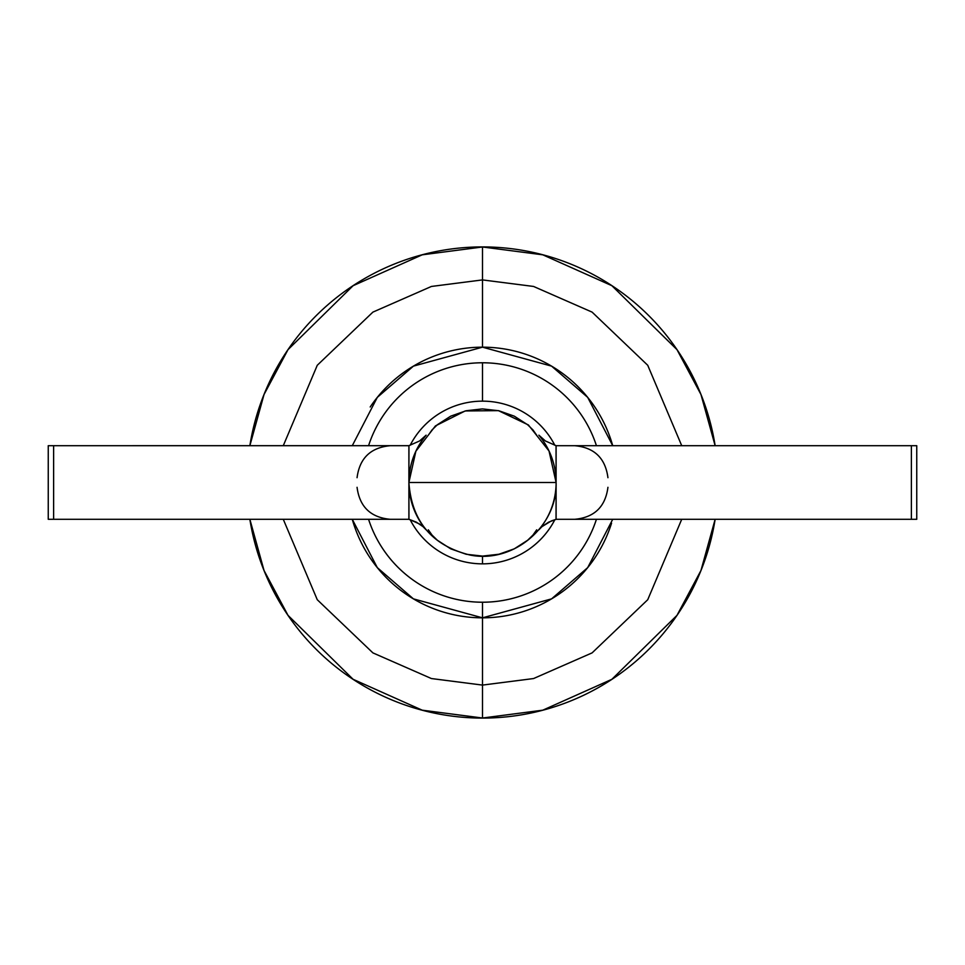 <?xml version="1.0" encoding="UTF-8"?>
<svg xmlns="http://www.w3.org/2000/svg" width="965" height="965" viewBox="0 0 965 965"><rect width="100%" height="100%" fill="white"/><g stroke="black" fill="none" stroke-linecap="round" stroke-linejoin="round"><path stroke-width="1.45" d="M381.609 546.95A119.72 119.72 0 0 0 596.43 519.303A119.72 119.72 0 0 1 482.5 602.22L482.5 685.09L533.561 678.552L592.1 652.883L647.732 599.723L681.724 519.303L647.732 599.723L592.1 652.883L533.561 678.552L482.5 685.09L482.5 617.829L413.418 598.867L377.303 567.625L352.273 519.303A135.329 135.329 0 0 0 482.5 617.829L482.5 602.22A119.72 119.72 0 0 1 368.799 520.014M482.5 718.02L542.788 710.18L611.894 679.3L676.984 615.356L700.976 570.472L715.137 519.303A235.52 235.52 0 0 1 249.863 519.303L264.024 570.472L288.016 615.356L353.106 679.3L422.212 710.18L482.5 718.02L482.5 685.09L482.5 718.02M370.198 406.989A135.329 135.329 0 0 1 612.727 445.697L587.697 397.375L551.582 366.133L482.5 347.171L482.5 279.91L431.439 286.448L372.9 312.117L317.268 365.277L283.276 445.697L317.268 365.277L372.9 312.117L431.439 286.448L482.5 279.91L482.5 246.98L422.212 254.82L353.106 285.7L288.016 349.644L264.024 394.528L249.863 445.697A235.52 235.52 0 0 1 715.137 445.697L700.976 394.528L676.984 349.644L611.894 285.7L542.788 254.82L482.5 246.98L482.5 279.91L533.561 286.448L592.1 312.117L647.732 365.277L681.724 445.697L647.732 365.277L592.1 312.117L533.561 286.448L482.5 279.91L482.5 347.171L413.418 366.133L377.303 397.375L352.273 445.697M567.83 445.697L561.232 445.697M583.391 418.05A119.72 119.72 0 0 0 368.57 445.697A119.72 119.72 0 0 1 482.5 362.78L482.5 401.151A81.35 81.35 0 0 1 554.839 445.275A81.35 81.35 0 0 0 482.5 401.151L482.5 362.78A119.72 119.72 0 0 1 596.153 444.853M550.738 526.781A81.35 81.35 0 0 1 410.161 519.725A81.35 81.35 0 0 0 482.5 563.85L482.5 556.105L482.5 563.85A81.35 81.35 0 0 0 554.839 519.725M916.75 445.697L916.75 519.303L916.75 445.697L911.382 445.697L911.382 519.303L556.105 519.303L916.75 519.303L911.382 519.303L911.382 445.697L916.75 445.697M538.88 529.821L542.004 526.613L538.88 529.821A73.605 73.605 0 0 0 556.105 482.5L408.895 482.5A73.605 73.605 0 0 0 426.12 529.821L422.984 526.601L426.12 529.821M428.315 529.821L432.031 535.068L437.314 540.219L450.703 548.832L466.179 554.26L482.56 556.093L498.881 554.248L514.273 548.844L527.674 540.231L532.97 535.068L536.685 529.821M482.5 685.09L431.439 678.552L372.9 652.883L317.268 599.723L283.276 519.303L317.268 599.723L372.9 652.883L431.439 678.552L482.5 685.09M611.569 523.151A135.329 135.329 0 0 1 482.5 617.829L551.582 598.867L587.697 567.625L612.727 519.303M408.967 445.625L408.895 482.5A73.605 73.605 0 0 1 426.12 435.179L419.606 440.969L409.196 445.553M409.196 519.447L410.077 519.701L408.895 519.327L408.895 445.673L419.606 440.969L426.12 435.179C414.829 448.93 409.088 464.708 408.895 482.5L408.967 519.375M410.077 519.701L416.373 522.162L422.984 526.601L419.594 524.031L410.077 519.701M536.685 435.179L532.97 429.932L527.686 424.781L514.297 416.168L498.821 410.74L482.44 408.907L466.119 410.752L450.727 416.156L437.326 424.769L432.031 429.932L428.315 435.179M556.033 519.375L556.105 482.5L549.025 451.005L528.386 424.95L498.386 410.632L465.142 410.969L435.444 425.903L415.867 451.246L408.895 482.5L556.105 482.5C555.912 464.708 550.171 448.93 538.88 435.179A73.605 73.605 0 0 1 556.105 482.5L556.033 445.625M408.895 482.5C411.717 521.474 432.091 545.647 470.015 555.032C513.151 563.91 557.529 526.516 556.105 482.5L556.105 519.327L551.341 520.931L542.004 526.613L548.615 522.162L555.804 519.447M555.804 445.553L545.406 440.969L538.88 435.179L545.406 440.969L556.105 445.697L911.382 445.697L556.105 445.697M498.821 410.74L482.44 408.907L466.119 410.752M408.895 445.673L48.25 445.697L48.25 519.303L53.618 519.303L53.618 445.697L408.895 445.697M48.708 519.303L408.895 519.303L53.618 519.303L53.618 445.697L48.708 445.697M466.179 554.26L482.56 556.093L498.881 554.248M556.105 482.5L556.105 445.673M411.078 443.55A81.35 81.35 0 0 1 482.5 401.151A81.35 81.35 0 0 0 410.161 445.275M607.938 477.699C605.393 458.158 594.307 447.495 574.694 445.697M357.062 477.699C359.607 458.158 370.693 447.495 390.306 445.697M357.062 487.301C359.607 506.842 370.693 517.505 390.306 519.303M607.938 487.301C605.393 506.842 594.307 517.505 574.694 519.303"/></g></svg>
